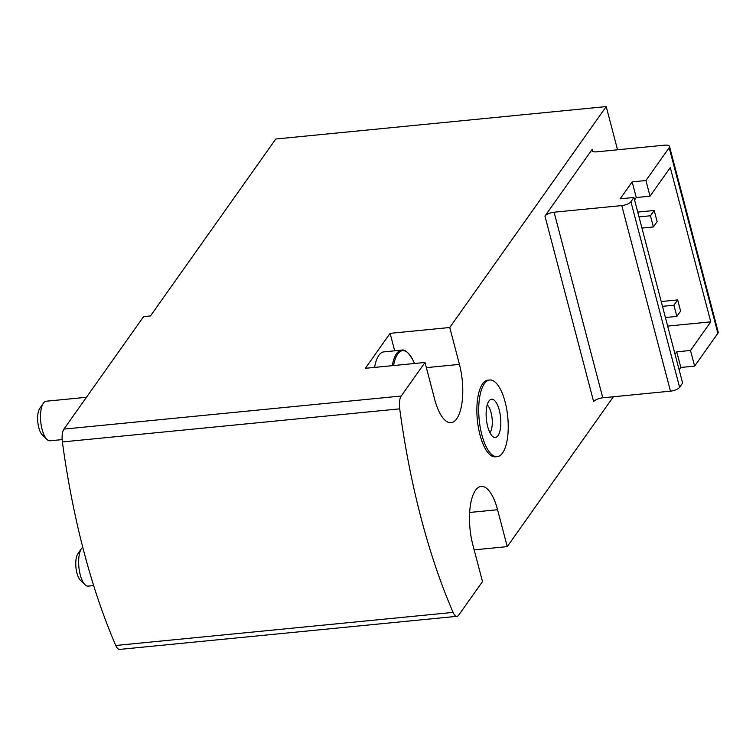 <?xml version="1.0" encoding="UTF-8"?>
<svg xmlns="http://www.w3.org/2000/svg" width="756" height="756" viewBox="0 0 756 756"><rect width="100%" height="100%" fill="white"/><g stroke="black" fill="none" stroke-linecap="round" stroke-linejoin="round"><path stroke-width="1.13" d="M679.143 369.864L680.844 367.463L676.743 351.814L690.511 350.463L694.613 366.112L717.879 333.273A7.456 2.731 -14.7 0 0 718.2 332.054L669.514 146.466A7.456 2.731 -14.7 0 0 664.552 145.18L596.862 151.824A7.456 2.731 -14.7 0 1 591.901 150.538A7.456 2.731 -14.7 0 1 592.231 149.319L544.953 216.065L593.64 401.653A7.456 2.731 -14.7 0 1 602.778 397.798L670.468 391.154A7.456 2.731 -14.7 0 0 679.606 387.308L682.611 383.065L633.915 197.477L620.156 198.828L632.158 181.884L636.268 197.533L650.028 196.182L645.926 180.533L669.183 147.685A7.456 2.731 -14.7 0 0 669.514 146.466M680.844 367.463L694.613 366.112M676.743 351.814L675.042 354.214M401.238 396.012L63.92 429.106L143.583 316.622L150.463 315.942L275.779 139.009L606.208 106.587L449.763 327.499L390.096 333.349L365.337 368.314L424.995 362.464L401.238 396.012A12.427 4.631 84.4 0 0 399.707 408.845A372.68 138.821 84.4 0 0 453.109 612.398A12.427 4.631 84.4 0 0 457.002 616.32A12.427 4.631 84.4 0 0 458.722 615.129L482.489 581.591L472.802 544.689A40.994 15.271 84.4 0 1 481.185 486.41A40.994 15.271 84.4 0 1 497.571 509.733L507.248 546.626L613.381 396.758M474.163 549.867L507.248 546.626M617.548 149.792L606.208 106.587M63.92 429.106A12.427 4.631 84.4 0 0 62.389 441.939A372.68 138.821 84.4 0 0 115.791 645.482A12.427 4.631 84.4 0 0 119.684 649.413L457.002 616.32M489.708 380.013L487.875 380.192A38.509 14.345 84.4 0 0 482.545 383.859A38.509 14.345 84.4 0 0 478.406 427.622A38.509 14.345 84.4 0 0 495.397 456.841L497.231 456.662A38.509 14.345 -95.6 0 1 479.191 419.741A38.509 14.345 -95.6 0 1 489.708 380.013A38.509 14.345 -95.6 0 1 506.7 409.242A38.509 14.345 -95.6 0 1 502.56 452.995A38.509 14.345 -95.6 0 1 497.231 456.662M449.763 327.499L459.44 364.392L426.356 367.633M424.995 362.464L434.681 399.357A40.994 15.271 84.4 0 0 451.058 422.67A40.994 15.271 84.4 0 0 459.44 364.392M394.679 350.812L390.096 333.349M690.511 350.463L710.763 321.858L670.288 167.577L650.028 196.182M632.158 181.884L645.926 180.533M634.567 199.934L636.268 197.533M544.953 216.065A7.456 2.731 -14.7 0 1 554.091 212.209L621.782 205.575A7.456 2.731 -14.7 0 0 630.92 201.72L633.915 197.477M667.661 326.082L710.763 321.858M677.669 299.915L673.917 305.216L676.847 316.395L680.598 311.094L677.669 299.915L661.216 301.531M673.917 305.216L662.473 306.331M676.847 316.395L665.412 317.511M654.205 210.48L650.453 215.772L653.382 226.951L657.134 221.659L654.205 210.48L637.752 212.086M650.453 215.772L639.009 216.896M653.382 226.951L641.948 228.076M498.006 435.626A19.212 7.154 -95.6 0 1 493.649 437.1A19.212 7.154 -95.6 0 1 486.354 419.041A19.212 7.154 -95.6 0 1 489.992 399.905A19.212 7.154 -95.6 0 1 499.64 411.661A19.212 7.154 -95.6 0 1 498.006 435.626M487.204 404.97A14.903 5.557 -95.6 0 1 492.08 418.172A14.903 5.557 -95.6 0 1 490.105 432.432A14.903 5.557 -95.6 0 1 489.926 432.678M374.579 367.407A36.023 13.419 -95.6 0 1 383.878 351.871L401.568 350.141A36.023 13.419 -95.6 0 0 392.269 365.677M62.153 439.605L50.057 440.795A19.873 7.399 -95.6 0 1 46.938 439.416A19.873 7.399 -95.6 0 1 40.748 421.735A19.873 7.399 -95.6 0 1 43.375 403.184A19.873 7.399 -95.6 0 1 46.173 401.228L86.458 397.278M46.938 439.416L42.327 434.965A14.544 5.415 -95.6 0 1 37.8 422.028A14.544 5.415 -95.6 0 1 39.728 408.448L43.375 403.184M93.659 585.588L88.187 586.127A19.873 7.399 -95.6 0 1 85.059 584.757A19.873 7.399 -95.6 0 1 78.879 567.076A19.873 7.399 -95.6 0 1 81.506 548.525A19.873 7.399 -95.6 0 1 82.744 547.202M85.059 584.757L80.457 580.306A14.544 5.415 -95.6 0 1 75.931 567.359A14.544 5.415 -95.6 0 1 77.859 553.779L81.506 548.525M592.231 149.319L592.78 151.436M399.707 408.845L62.389 441.939M453.109 612.398L115.791 645.482M497.571 509.733L469.646 512.464M669.183 147.685L717.879 333.273M630.92 201.72L679.606 387.308M621.782 205.575L670.468 391.154M554.091 212.209L602.778 397.798M393.564 365.545A35.39 13.183 -95.6 0 1 413.012 360.272L414.477 363.494M413.012 360.272C408.609 352.457 404.791 349.083 401.568 350.141"/></g></svg>
